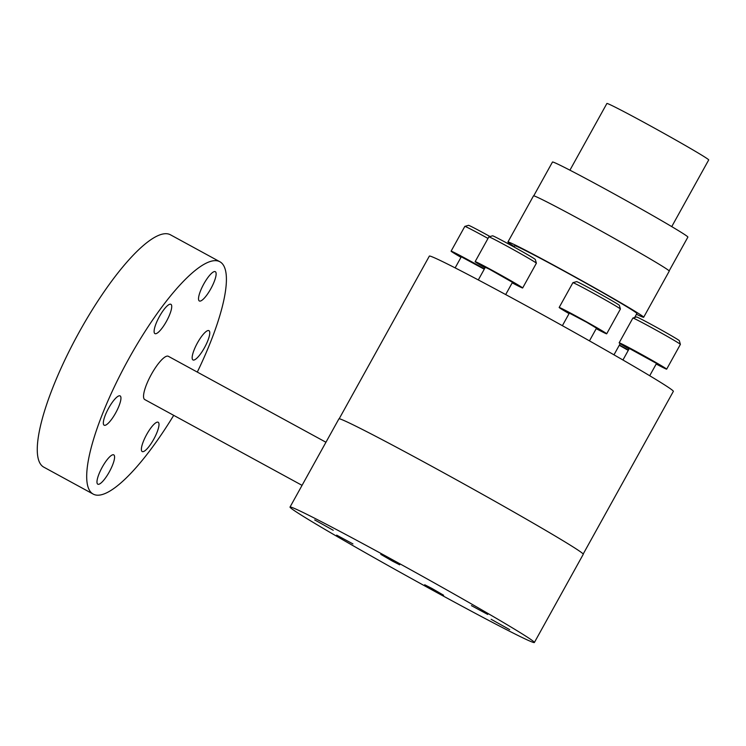 <?xml version="1.0" encoding="UTF-8"?>
<svg xmlns="http://www.w3.org/2000/svg" width="746" height="746" viewBox="0 0 746 746"><rect width="100%" height="100%" fill="white"/><g stroke="black" fill="none" stroke-linecap="round" stroke-linejoin="round"><path stroke-width="1.12" d="M583.185 554.036L673.358 391.361A139.493 3.655 -151 0 0 522.107 303.482A139.493 3.655 -151 0 0 429.351 256.102L339.178 418.776M534.369 642.511L583.26 554.297A139.689 3.655 -151 0 0 431.803 466.297A139.689 3.655 -151 0 0 338.917 418.851L290.017 507.066A139.689 3.655 29 0 1 382.903 554.502A139.689 3.655 29 0 1 534.369 642.511A139.689 3.655 29 0 1 441.483 595.066A139.689 3.655 29 0 1 290.017 507.066M333.248 530.285L314.7 519.915L333.248 530.285M392.499 561.141L399.688 564.815L396.117 562.587L380.768 554.334L392.499 561.141M431.897 588.426L424.698 584.752L428.269 586.981L443.618 595.233L431.897 588.426M491.138 619.283L509.686 629.652L491.138 619.283M471.444 605.649L487.725 614.443L471.444 605.649M352.951 543.918L336.67 535.124L352.951 543.918M325.946 442.247L168.354 356.299A24.637 6.248 118.6 0 0 151.382 374.352A24.637 6.248 118.6 0 0 144.752 399.558L302.055 485.348M173.706 415.354A132.312 33.561 -61.4 0 1 93.203 494.094A132.312 33.561 -61.4 0 1 128.806 358.723A132.312 33.561 -61.4 0 1 219.902 261.762A132.312 33.561 -61.4 0 1 197.298 372.086M210.829 288.749A16.682 4.234 118.6 0 0 215.314 271.684A16.682 4.234 118.6 0 0 203.826 283.909A16.682 4.234 118.6 0 0 199.341 300.974A16.682 4.234 118.6 0 0 210.829 288.749M195.713 359.143A16.682 4.234 118.6 0 0 206.53 343.664A16.682 4.234 118.6 0 0 208.955 330.655A16.682 4.234 118.6 0 0 206.213 331.457A16.682 4.234 118.6 0 0 195.396 346.937A16.682 4.234 118.6 0 0 192.972 359.945A16.682 4.234 118.6 0 0 195.713 359.143M141.432 448.327A16.682 4.234 118.6 0 0 142.197 451.544A16.682 4.234 118.6 0 0 151.597 442.835A16.682 4.234 118.6 0 0 158.945 425.481A16.682 4.234 118.6 0 0 158.18 422.255A16.682 4.234 118.6 0 0 148.78 430.964A16.682 4.234 118.6 0 0 141.432 448.327M171.673 307.538A16.682 4.234 118.6 0 0 170.909 304.312A16.682 4.234 118.6 0 0 161.509 313.022A16.682 4.234 118.6 0 0 154.161 330.385A16.682 4.234 118.6 0 0 154.926 333.602A16.682 4.234 118.6 0 0 164.325 324.892A16.682 4.234 118.6 0 0 171.673 307.538M117.392 396.713A16.682 4.234 118.6 0 0 106.575 412.193A16.682 4.234 118.6 0 0 104.151 425.211A16.682 4.234 118.6 0 0 106.892 424.399A16.682 4.234 118.6 0 0 117.709 408.92A16.682 4.234 118.6 0 0 120.134 395.912A16.682 4.234 118.6 0 0 117.392 396.713M102.277 467.108A16.682 4.234 118.6 0 0 97.791 484.182A16.682 4.234 118.6 0 0 109.28 471.948A16.682 4.234 118.6 0 0 113.765 454.883A16.682 4.234 118.6 0 0 102.277 467.108M219.902 261.762L170.48 234.813A132.312 33.561 118.6 0 0 79.384 331.765A132.312 33.561 118.6 0 0 43.772 467.136L93.203 494.094M649.71 375.732L656.48 363.507L656.088 363.171L629.326 348.466L622.938 359.992M629.046 348.969A27.164 0.709 29 0 1 619.842 343.412A27.164 0.709 29 0 1 619.152 342.815A27.164 0.709 29 0 1 640.208 353.688A27.164 0.709 29 0 1 665.973 368.571A27.164 0.709 29 0 1 666.663 369.158A27.164 0.709 29 0 1 656.2 364.02M632.897 318.038L636.58 316.985A24.45 0.643 -151 0 1 655.799 326.925A24.45 0.643 -151 0 1 678.711 340.167A24.45 0.643 -151 0 1 679.326 340.68L680.389 344.372A27.164 0.709 -151 0 0 680.389 344.372A27.164 0.709 -151 0 0 679.699 343.803A27.164 0.709 -151 0 0 654.242 329.089A27.164 0.709 -151 0 0 632.897 318.038A27.164 0.709 -151 0 0 632.878 318.057L619.152 342.815M628.263 350.387L619.273 345.277M619.413 345.016A27.164 0.709 29 0 1 628.43 350.079M505.685 294.567L512.474 282.333L489.488 269.259L485.32 267.282L478.307 279.936M485.04 267.795A27.164 0.709 29 0 1 475.137 261.641A27.164 0.709 29 0 1 482.429 265.1A27.164 0.709 29 0 1 508.362 279.302A27.164 0.709 29 0 1 522.657 287.975A27.164 0.709 29 0 1 515.365 284.515A27.164 0.709 29 0 1 512.185 282.846M488.882 236.864L492.574 235.811A24.45 0.643 -151 0 1 499.121 238.934A24.45 0.643 -151 0 1 522.2 251.57A24.45 0.643 -151 0 1 535.32 259.505L536.383 263.189A27.164 0.709 -151 0 0 536.383 263.189A27.164 0.709 -151 0 0 521.808 254.377A27.164 0.709 -151 0 0 496.165 240.343A27.164 0.709 -151 0 0 488.882 236.864A27.164 0.709 -151 0 0 488.872 236.874L475.137 261.641M589.452 340.866L596.502 328.156L586.692 322.281L569.347 313.106L562.381 325.685M569.067 313.618A27.164 0.709 29 0 1 559.164 307.464A27.164 0.709 29 0 1 589.527 323.512A27.164 0.709 29 0 1 606.685 333.807A27.164 0.709 29 0 1 596.213 328.669M572.909 282.687L576.602 281.634A24.45 0.643 -151 0 1 603.906 296.078A24.45 0.643 -151 0 1 619.348 305.328L620.411 309.012A27.164 0.709 -151 0 0 620.411 309.012A27.164 0.709 -151 0 0 603.253 298.745A27.164 0.709 -151 0 0 572.909 282.687A27.164 0.709 -151 0 0 572.9 282.697L559.164 307.464M634.641 317.535L636.888 313.488A69.844 1.828 -151 0 0 561.16 269.493A69.844 1.828 -151 0 0 514.712 245.77L514.041 246.991M514.283 246.544A77.603 2.033 29 0 1 507.923 242.002A77.603 2.033 29 0 1 559.528 268.364A77.603 2.033 29 0 1 643.677 317.255A77.603 2.033 29 0 1 636.459 314.262M643.677 317.255L669.255 271.115A77.603 2.033 -151 0 0 585.106 222.224A77.603 2.033 -151 0 0 533.502 195.862L507.923 242.002M669.153 270.891L687.887 237.097A77.407 2.024 -151 0 0 603.952 188.328A77.407 2.024 -151 0 0 552.478 162.031L533.744 195.834M671.736 226.616L708.7 159.933A58.207 1.52 -151 0 0 645.588 123.258A58.207 1.52 -151 0 0 606.89 103.489L569.925 170.181M484.257 269.213L461.28 256.81L455.144 267.879M460.991 257.323A27.164 0.709 29 0 1 451.787 251.756A27.164 0.709 29 0 1 451.097 251.169A27.164 0.709 29 0 1 484.424 268.896M488.005 238.44A27.164 0.709 -151 0 0 464.842 226.392A27.164 0.709 -151 0 0 464.823 226.402L451.097 251.169M490.029 236.538A24.45 0.643 -151 0 0 468.525 225.329L464.842 226.392M680.389 344.391L666.663 369.158M536.383 263.207L522.657 287.975M620.411 309.04L606.685 333.807M613.977 354.826L620.178 343.636"/></g></svg>
